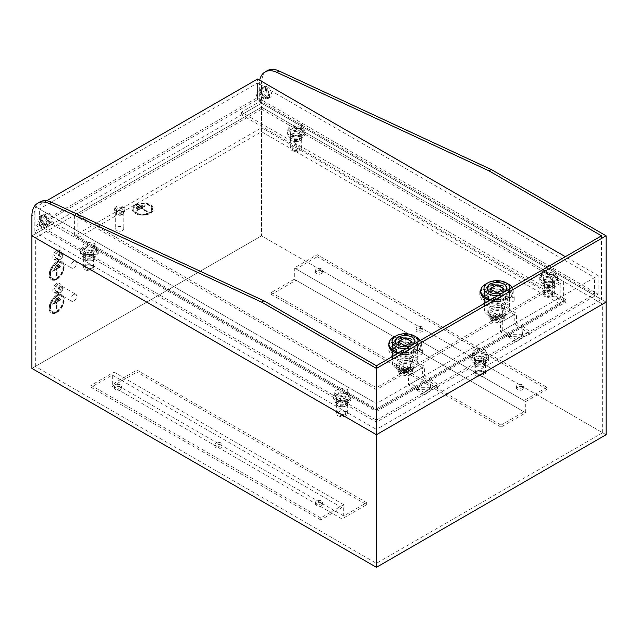 <?xml version="1.0" encoding="UTF-8"?>
<svg xmlns="http://www.w3.org/2000/svg" width="638" height="638" viewBox="0 0 638 638"><rect width="100%" height="100%" fill="white"/><g stroke="black" fill="none" stroke-linecap="round" stroke-linejoin="round"><path stroke-width="0.48" stroke-dasharray="3.19 2.39" d="M344.839 401.765A4.059 2.345 0 0 0 340.413 401.254A4.059 2.345 0 0 0 337.909 403.423A4.059 2.345 0 0 0 339.097 405.082A4.059 2.345 0 0 0 343.523 405.585A4.059 2.345 0 0 0 346.027 403.423A4.059 2.345 0 0 0 344.839 401.765M344.839 411.709A4.059 2.345 0 0 0 340.413 411.199A4.059 2.345 0 0 0 337.909 413.368A4.059 2.345 0 0 0 339.097 415.027A4.059 2.345 0 0 0 343.523 415.537A4.059 2.345 0 0 0 346.027 413.368A4.059 2.345 0 0 0 344.839 411.709M337.949 415.689A5.686 3.286 0 0 0 344.145 416.399A5.686 3.286 0 0 0 347.654 413.368A5.686 3.286 0 0 0 345.987 411.047A5.686 3.286 0 0 0 339.791 410.338A5.686 3.286 0 0 0 336.282 413.368A5.686 3.286 0 0 0 337.949 415.689M345.987 401.238A5.686 3.286 180 0 1 347.654 403.559A5.686 3.286 180 0 1 344.145 406.589A5.686 3.286 180 0 1 337.949 405.88A5.686 3.286 180 0 1 336.282 403.559A5.686 3.286 180 0 1 339.791 400.52A5.686 3.286 180 0 1 345.987 401.238A5.686 3.286 -0 0 0 347.654 398.917A5.686 3.286 -0 0 0 344.145 395.879A5.686 3.286 -0 0 0 337.949 396.597A5.686 3.286 -0 0 0 336.282 398.917A5.686 3.286 -0 0 0 339.791 401.948A5.686 3.286 -0 0 0 345.987 401.238M482.647 361.985A4.059 2.345 0 0 0 478.221 361.475A4.059 2.345 0 0 0 475.717 363.644A4.059 2.345 0 0 0 476.905 365.303A4.059 2.345 0 0 0 481.331 365.805A4.059 2.345 0 0 0 483.835 363.644A4.059 2.345 0 0 0 482.647 361.985M482.647 371.93A4.059 2.345 0 0 0 478.221 371.42A4.059 2.345 0 0 0 475.717 373.589A4.059 2.345 0 0 0 476.905 375.248A4.059 2.345 0 0 0 481.331 375.75A4.059 2.345 0 0 0 483.835 373.589A4.059 2.345 0 0 0 482.647 371.93M475.757 375.91A5.686 3.286 0 0 0 481.953 376.619A5.686 3.286 0 0 0 485.462 373.589A5.686 3.286 0 0 0 483.795 371.268A5.686 3.286 0 0 0 477.599 370.558A5.686 3.286 0 0 0 474.09 373.589A5.686 3.286 0 0 0 475.757 375.91M483.795 361.451A5.686 3.286 180 0 1 485.462 363.772A5.686 3.286 180 0 1 481.953 366.802A5.686 3.286 180 0 1 475.757 366.092A5.686 3.286 180 0 1 474.09 363.772A5.686 3.286 180 0 1 477.599 360.741A5.686 3.286 180 0 1 483.795 361.451A5.686 3.286 -0 0 0 485.462 359.13A5.686 3.286 -0 0 0 481.953 356.1A5.686 3.286 -0 0 0 475.757 356.809A5.686 3.286 -0 0 0 474.09 359.13A5.686 3.286 -0 0 0 477.599 362.169A5.686 3.286 -0 0 0 483.795 361.451M551.551 282.419A4.059 2.345 0 0 0 547.125 281.916A4.059 2.345 0 0 0 544.621 284.077A4.059 2.345 0 0 0 545.809 285.736A4.059 2.345 0 0 0 550.235 286.247A4.059 2.345 0 0 0 552.739 284.077A4.059 2.345 0 0 0 551.551 282.419M551.551 292.363A4.059 2.345 0 0 0 547.125 291.861A4.059 2.345 0 0 0 544.621 294.022A4.059 2.345 0 0 0 545.809 295.681A4.059 2.345 0 0 0 550.235 296.191A4.059 2.345 0 0 0 552.739 294.022A4.059 2.345 0 0 0 551.551 292.363M544.661 296.343A5.686 3.286 0 0 0 550.857 297.053A5.686 3.286 0 0 0 554.366 294.022A5.686 3.286 0 0 0 552.699 291.702A5.686 3.286 0 0 0 546.503 290.992A5.686 3.286 0 0 0 542.994 294.022A5.686 3.286 0 0 0 544.661 296.343M552.699 281.892A5.686 3.286 180 0 1 554.366 284.213A5.686 3.286 180 0 1 550.857 287.244A5.686 3.286 180 0 1 544.661 286.534A5.686 3.286 180 0 1 542.994 284.213A5.686 3.286 180 0 1 546.503 281.183A5.686 3.286 180 0 1 552.699 281.892A5.686 3.286 -0 0 0 554.366 279.572A5.686 3.286 -0 0 0 550.857 276.541A5.686 3.286 -0 0 0 544.661 277.251A5.686 3.286 -0 0 0 542.994 279.572A5.686 3.286 -0 0 0 546.503 282.602A5.686 3.286 -0 0 0 552.699 281.892M92.191 255.902A4.059 2.345 0 0 0 87.765 255.391A4.059 2.345 0 0 0 85.261 257.561A4.059 2.345 0 0 0 86.449 259.219A4.059 2.345 0 0 0 90.875 259.722A4.059 2.345 0 0 0 93.379 257.561A4.059 2.345 0 0 0 92.191 255.902M92.191 265.847A4.059 2.345 0 0 0 87.765 265.336A4.059 2.345 0 0 0 85.261 267.505A4.059 2.345 0 0 0 86.449 269.164A4.059 2.345 0 0 0 90.875 269.667A4.059 2.345 0 0 0 93.379 267.505A4.059 2.345 0 0 0 92.191 265.847M85.301 269.826A5.686 3.286 0 0 0 91.497 270.536A5.686 3.286 0 0 0 95.006 267.505A5.686 3.286 0 0 0 93.339 265.185A5.686 3.286 0 0 0 87.143 264.475A5.686 3.286 0 0 0 83.634 267.505A5.686 3.286 0 0 0 85.301 269.826M93.339 255.367A5.686 3.286 180 0 1 95.006 257.688A5.686 3.286 180 0 1 91.497 260.719A5.686 3.286 180 0 1 85.301 260.009A5.686 3.286 180 0 1 83.634 257.688A5.686 3.286 180 0 1 87.143 254.658A5.686 3.286 180 0 1 93.339 255.367A5.686 3.286 -0 0 0 95.006 253.047A5.686 3.286 -0 0 0 91.497 250.016A5.686 3.286 -0 0 0 85.301 250.726A5.686 3.286 -0 0 0 83.634 253.047A5.686 3.286 -0 0 0 87.143 256.077A5.686 3.286 -0 0 0 93.339 255.367M298.903 136.556A4.059 2.345 0 0 0 294.477 136.046A4.059 2.345 0 0 0 291.973 138.215A4.059 2.345 0 0 0 293.161 139.874A4.059 2.345 0 0 0 297.587 140.376A4.059 2.345 0 0 0 300.091 138.215A4.059 2.345 0 0 0 298.903 136.556M298.903 146.501A4.059 2.345 0 0 0 294.477 145.99A4.059 2.345 0 0 0 291.973 148.16A4.059 2.345 0 0 0 293.161 149.818A4.059 2.345 0 0 0 297.587 150.329A4.059 2.345 0 0 0 300.091 148.16A4.059 2.345 0 0 0 298.903 146.501M292.013 150.48A5.686 3.286 0 0 0 298.209 151.19A5.686 3.286 0 0 0 301.718 148.16A5.686 3.286 0 0 0 300.051 145.839A5.686 3.286 0 0 0 293.855 145.129A5.686 3.286 0 0 0 290.346 148.16A5.686 3.286 0 0 0 292.013 150.48M300.051 136.03A5.686 3.286 180 0 1 301.718 138.35A5.686 3.286 180 0 1 298.209 141.381A5.686 3.286 180 0 1 292.013 140.663A5.686 3.286 180 0 1 290.346 138.35A5.686 3.286 180 0 1 293.855 135.312A5.686 3.286 180 0 1 300.051 136.03A5.686 3.286 -0 0 0 301.718 133.709A5.686 3.286 -0 0 0 298.209 130.67A5.686 3.286 -0 0 0 292.013 131.388A5.686 3.286 -0 0 0 290.346 133.709A5.686 3.286 -0 0 0 293.855 136.739A5.686 3.286 -0 0 0 300.051 136.03M93.339 253.382A5.686 3.286 0 0 0 87.143 252.672A5.686 3.286 0 0 0 83.634 255.702A5.686 3.286 0 0 0 85.301 258.023A5.686 3.286 0 0 0 91.497 258.733A5.686 3.286 0 0 0 95.006 255.702A5.686 3.286 0 0 0 93.339 253.382M93.339 255.24A5.686 3.286 0 0 0 87.143 254.522A5.686 3.286 0 0 0 83.634 257.561A5.686 3.286 0 0 0 85.301 259.881A5.686 3.286 0 0 0 91.497 260.591A5.686 3.286 0 0 0 95.006 257.561A5.686 3.286 0 0 0 93.339 255.24M345.987 399.244A5.686 3.286 0 0 0 339.791 398.535A5.686 3.286 0 0 0 336.282 401.565A5.686 3.286 0 0 0 337.949 403.886A5.686 3.286 0 0 0 344.145 404.596A5.686 3.286 0 0 0 347.654 401.565A5.686 3.286 0 0 0 345.987 399.244M345.987 401.103A5.686 3.286 0 0 0 339.791 400.393A5.686 3.286 0 0 0 336.282 403.423A5.686 3.286 0 0 0 337.949 405.744A5.686 3.286 0 0 0 344.145 406.454A5.686 3.286 0 0 0 347.654 403.423A5.686 3.286 0 0 0 345.987 401.103M483.795 359.465A5.686 3.286 0 0 0 477.599 358.755A5.686 3.286 0 0 0 474.09 361.786A5.686 3.286 0 0 0 475.757 364.107A5.686 3.286 0 0 0 481.953 364.816A5.686 3.286 0 0 0 485.462 361.786A5.686 3.286 0 0 0 483.795 359.465M483.795 361.323A5.686 3.286 0 0 0 477.599 360.606A5.686 3.286 0 0 0 474.09 363.644A5.686 3.286 0 0 0 475.757 365.965A5.686 3.286 0 0 0 481.953 366.675A5.686 3.286 0 0 0 485.462 363.644A5.686 3.286 0 0 0 483.795 361.323M300.051 134.036A5.686 3.286 0 0 0 293.855 133.326A5.686 3.286 0 0 0 290.346 136.357A5.686 3.286 0 0 0 292.013 138.677A5.686 3.286 0 0 0 298.209 139.387A5.686 3.286 0 0 0 301.718 136.357A5.686 3.286 0 0 0 300.051 134.036M300.051 135.894A5.686 3.286 0 0 0 293.855 135.184A5.686 3.286 0 0 0 290.346 138.215A5.686 3.286 0 0 0 292.013 140.535A5.686 3.286 0 0 0 298.209 141.245A5.686 3.286 0 0 0 301.718 138.215A5.686 3.286 0 0 0 300.051 135.894M552.699 279.899A5.686 3.286 0 0 0 546.503 279.189A5.686 3.286 0 0 0 542.994 282.219A5.686 3.286 0 0 0 544.661 284.54A5.686 3.286 0 0 0 550.857 285.258A5.686 3.286 0 0 0 554.366 282.219A5.686 3.286 0 0 0 552.699 279.899M552.699 281.757A5.686 3.286 0 0 0 546.503 281.047A5.686 3.286 0 0 0 542.994 284.077A5.686 3.286 0 0 0 544.661 286.398A5.686 3.286 0 0 0 550.857 287.108A5.686 3.286 0 0 0 554.366 284.077A5.686 3.286 0 0 0 552.699 281.757M522.378 384.929A3.413 1.97 0 0 0 518.662 384.499A3.413 1.97 0 0 0 516.557 386.317A3.413 1.97 0 0 0 517.562 387.713A3.413 1.97 0 0 0 521.278 388.135A3.413 1.97 0 0 0 523.383 386.317A3.413 1.97 0 0 0 522.378 384.929M517.562 389.698A3.413 1.97 180 0 1 516.557 388.311A3.413 1.97 180 0 1 518.662 386.484A3.413 1.97 180 0 1 522.378 386.915A3.413 1.97 180 0 1 523.383 388.311A3.413 1.97 180 0 1 521.278 390.129A3.413 1.97 180 0 1 517.562 389.698M421.893 326.911A3.413 1.97 0 0 0 418.177 326.489A3.413 1.97 0 0 0 416.072 328.307A3.413 1.97 0 0 0 417.077 329.694A3.413 1.97 0 0 0 420.793 330.125A3.413 1.97 0 0 0 422.898 328.307A3.413 1.97 0 0 0 421.893 326.911M417.077 331.688A3.413 1.97 180 0 1 416.072 330.293A3.413 1.97 180 0 1 418.177 328.474A3.413 1.97 180 0 1 421.893 328.897A3.413 1.97 180 0 1 422.898 330.293A3.413 1.97 180 0 1 420.793 332.111A3.413 1.97 180 0 1 417.077 331.688M321.408 268.901A3.413 1.97 0 0 0 317.692 268.47A3.413 1.97 0 0 0 315.587 270.289A3.413 1.97 0 0 0 316.592 271.684A3.413 1.97 0 0 0 320.308 272.107A3.413 1.97 0 0 0 322.413 270.289A3.413 1.97 0 0 0 321.408 268.901M316.592 273.67A3.413 1.97 180 0 1 315.587 272.282A3.413 1.97 180 0 1 317.692 270.456A3.413 1.97 180 0 1 321.408 270.887A3.413 1.97 180 0 1 322.413 272.282A3.413 1.97 180 0 1 320.308 274.101A3.413 1.97 180 0 1 316.592 273.67M120.438 384.929A3.413 1.97 0 0 0 116.722 384.499A3.413 1.97 0 0 0 114.617 386.317A3.413 1.97 0 0 0 115.622 387.713A3.413 1.97 0 0 0 119.338 388.135A3.413 1.97 0 0 0 121.443 386.317A3.413 1.97 0 0 0 120.438 384.929M115.622 389.698A3.413 1.97 180 0 1 114.617 388.311A3.413 1.97 180 0 1 116.722 386.484A3.413 1.97 180 0 1 120.438 386.915A3.413 1.97 180 0 1 121.443 388.311A3.413 1.97 180 0 1 119.338 390.129A3.413 1.97 180 0 1 115.622 389.698M220.923 442.939A3.413 1.97 0 0 0 217.207 442.517A3.413 1.97 0 0 0 215.102 444.335A3.413 1.97 0 0 0 216.107 445.723A3.413 1.97 0 0 0 219.823 446.153A3.413 1.97 0 0 0 221.928 444.335A3.413 1.97 0 0 0 220.923 442.939M216.107 447.716A3.413 1.97 180 0 1 215.102 446.321A3.413 1.97 180 0 1 217.207 444.503A3.413 1.97 180 0 1 220.923 444.933A3.413 1.97 180 0 1 221.928 446.321A3.413 1.97 180 0 1 219.823 448.139A3.413 1.97 180 0 1 216.107 447.716M321.408 500.958A3.413 1.97 0 0 0 317.692 500.527A3.413 1.97 0 0 0 315.587 502.345A3.413 1.97 0 0 0 316.592 503.741A3.413 1.97 0 0 0 320.308 504.164A3.413 1.97 0 0 0 322.413 502.345A3.413 1.97 0 0 0 321.408 500.958M316.592 505.727A3.413 1.97 180 0 1 315.587 504.339A3.413 1.97 180 0 1 317.692 502.521A3.413 1.97 180 0 1 321.408 502.943A3.413 1.97 180 0 1 322.413 504.339A3.413 1.97 180 0 1 320.308 506.157A3.413 1.97 180 0 1 316.592 505.727M56.702 296.542A8.932 5.16 120 0 0 50.873 304.414A8.932 5.16 120 0 0 52.236 311.575A8.932 5.16 120 0 0 56.702 311.129A8.932 5.16 120 0 0 62.54 303.257A8.932 5.16 120 0 0 61.168 296.104A8.932 5.16 120 0 0 56.702 296.542M56.822 296.614A8.932 5.16 120 0 0 50.984 304.486A8.932 5.16 120 0 0 52.356 311.639A8.932 5.16 120 0 0 56.822 311.2A8.932 5.16 120 0 0 62.66 303.329A8.932 5.16 120 0 0 61.288 296.168A8.932 5.16 120 0 0 56.822 296.614M56.822 311.862A9.745 5.622 120 0 0 63.186 303.273A9.745 5.622 120 0 0 61.695 295.466A9.745 5.622 120 0 0 56.822 295.944A9.745 5.622 120 0 0 50.458 304.533A9.745 5.622 120 0 0 51.949 312.341A9.745 5.622 120 0 0 56.822 311.862M56.702 311.791A9.745 5.622 120 0 0 63.074 303.209A9.745 5.622 120 0 0 61.575 295.402A9.745 5.622 120 0 0 56.702 295.88A9.745 5.622 120 0 0 50.338 304.47A9.745 5.622 120 0 0 51.83 312.277A9.745 5.622 120 0 0 56.702 311.791M56.822 312.524A10.559 6.093 -60 0 1 51.542 313.043A10.559 6.093 -60 0 1 49.923 304.589A10.559 6.093 -60 0 1 56.822 295.282A10.559 6.093 -60 0 1 62.101 294.764A10.559 6.093 -60 0 1 63.72 303.217A10.559 6.093 -60 0 1 56.822 312.524M56.591 295.155A10.559 6.093 120 0 0 49.692 304.454A10.559 6.093 120 0 0 51.311 312.915A10.559 6.093 120 0 0 56.591 312.389A10.559 6.093 120 0 0 63.489 303.09A10.559 6.093 120 0 0 61.87 294.628A10.559 6.093 120 0 0 56.591 295.155M60.036 286.534A4.059 2.345 120 0 0 57.38 290.115A4.059 2.345 120 0 0 58.002 293.36A4.059 2.345 120 0 0 60.036 293.161A4.059 2.345 120 0 0 62.691 289.588A4.059 2.345 120 0 0 62.069 286.334A4.059 2.345 120 0 0 60.036 286.534M73.817 294.493A4.059 2.345 120 0 0 71.161 298.066A4.059 2.345 120 0 0 71.783 301.319A4.059 2.345 120 0 0 73.817 301.12A4.059 2.345 120 0 0 76.472 297.539A4.059 2.345 120 0 0 75.85 294.285A4.059 2.345 120 0 0 73.817 294.493M57.739 285.8A3.326 1.922 120 0 0 55.562 288.735A3.326 1.922 120 0 0 56.072 291.406A3.326 1.922 120 0 0 57.739 291.239A3.326 1.922 120 0 0 59.916 288.304A3.326 1.922 120 0 0 59.406 285.641A3.326 1.922 120 0 0 57.739 285.8M60.036 287.132A3.326 1.922 120 0 0 57.859 290.067A3.326 1.922 120 0 0 58.369 292.73A3.326 1.922 120 0 0 60.036 292.563A3.326 1.922 120 0 0 62.213 289.636A3.326 1.922 120 0 0 61.703 286.964A3.326 1.922 120 0 0 60.036 287.132M56.591 283.551A5.279 3.046 120 0 0 53.145 288.201A5.279 3.046 120 0 0 53.951 292.427A5.279 3.046 120 0 0 56.591 292.172A5.279 3.046 120 0 0 60.036 287.515A5.279 3.046 120 0 0 59.23 283.288A5.279 3.046 120 0 0 56.591 283.551M57.739 284.213A5.279 3.046 120 0 0 54.294 288.862A5.279 3.046 120 0 0 55.099 293.089A5.279 3.046 120 0 0 57.739 292.834A5.279 3.046 120 0 0 61.184 288.177A5.279 3.046 120 0 0 60.379 283.95A5.279 3.046 120 0 0 57.739 284.213M56.822 278.71A9.745 5.622 120 0 0 63.186 270.121A9.745 5.622 120 0 0 61.695 262.314A9.745 5.622 120 0 0 56.822 262.8A9.745 5.622 120 0 0 50.458 271.381A9.745 5.622 120 0 0 51.949 279.189A9.745 5.622 120 0 0 56.822 278.71M56.702 278.647A9.745 5.622 120 0 0 63.074 270.057A9.745 5.622 120 0 0 61.575 262.25A9.745 5.622 120 0 0 56.702 262.728A9.745 5.622 120 0 0 50.338 271.317A9.745 5.622 120 0 0 51.83 279.125A9.745 5.622 120 0 0 56.702 278.647M56.702 263.39A8.932 5.16 120 0 0 50.873 271.262A8.932 5.16 120 0 0 52.236 278.423A8.932 5.16 120 0 0 56.702 277.977A8.932 5.16 120 0 0 62.54 270.105A8.932 5.16 120 0 0 61.168 262.952A8.932 5.16 120 0 0 56.702 263.39M56.822 263.462A8.932 5.16 120 0 0 50.984 271.333A8.932 5.16 120 0 0 52.356 278.487A8.932 5.16 120 0 0 56.822 278.048A8.932 5.16 120 0 0 62.66 270.177A8.932 5.16 120 0 0 61.288 263.016A8.932 5.16 120 0 0 56.822 263.462M56.822 279.372A10.559 6.093 -60 0 1 51.542 279.899A10.559 6.093 -60 0 1 49.923 271.437A10.559 6.093 -60 0 1 56.822 262.13A10.559 6.093 -60 0 1 62.101 261.612A10.559 6.093 -60 0 1 63.72 270.073A10.559 6.093 -60 0 1 56.822 279.372M56.591 262.003A10.559 6.093 120 0 0 49.692 271.302A10.559 6.093 120 0 0 51.311 279.763A10.559 6.093 120 0 0 56.591 279.237A10.559 6.093 120 0 0 63.489 269.938A10.559 6.093 120 0 0 61.87 261.476A10.559 6.093 120 0 0 56.591 262.003M60.036 253.382A4.059 2.345 120 0 0 57.38 256.962A4.059 2.345 120 0 0 58.002 260.216A4.059 2.345 120 0 0 60.036 260.009A4.059 2.345 120 0 0 62.691 256.436A4.059 2.345 120 0 0 62.069 253.182A4.059 2.345 120 0 0 60.036 253.382M73.817 261.341A4.059 2.345 120 0 0 71.161 264.914A4.059 2.345 120 0 0 71.783 268.167A4.059 2.345 120 0 0 73.817 267.968A4.059 2.345 120 0 0 76.472 264.387A4.059 2.345 120 0 0 75.85 261.133A4.059 2.345 120 0 0 73.817 261.341M57.739 252.648A3.326 1.922 120 0 0 55.562 255.583A3.326 1.922 120 0 0 56.072 258.254A3.326 1.922 120 0 0 57.739 258.087A3.326 1.922 120 0 0 59.916 255.152A3.326 1.922 120 0 0 59.406 252.489A3.326 1.922 120 0 0 57.739 252.648M60.036 253.98A3.326 1.922 120 0 0 57.859 256.915A3.326 1.922 120 0 0 58.369 259.578A3.326 1.922 120 0 0 60.036 259.411A3.326 1.922 120 0 0 62.213 256.484A3.326 1.922 120 0 0 61.703 253.812A3.326 1.922 120 0 0 60.036 253.98M56.591 250.399A5.279 3.046 120 0 0 53.145 255.048A5.279 3.046 120 0 0 53.951 259.275A5.279 3.046 120 0 0 56.591 259.02A5.279 3.046 120 0 0 60.036 254.363A5.279 3.046 120 0 0 59.23 250.136A5.279 3.046 120 0 0 56.591 250.399M57.739 251.061A5.279 3.046 120 0 0 54.294 255.71A5.279 3.046 120 0 0 55.099 259.945A5.279 3.046 120 0 0 57.739 259.682A5.279 3.046 120 0 0 61.184 255.033A5.279 3.046 120 0 0 60.379 250.798A5.279 3.046 120 0 0 57.739 251.061M31.9 368.421L261.58 235.813L35.345 366.427L376.42 563.346L602.655 432.731L261.58 235.813L261.58 107.184L602.655 304.103L376.42 434.717L35.345 237.799L261.58 107.184L563.609 281.557L376.42 389.635L74.391 215.253L261.58 107.184L261.58 127.736L563.609 302.117L376.42 410.186L77.836 237.799L261.58 131.715L560.164 304.103L376.42 410.186L74.391 235.813L261.58 127.736M602.655 432.731L602.655 304.103M546.957 387.314L523.989 400.576L523.989 411.845L501.021 425.107L501.021 427.093L525.712 412.842L525.712 401.565L546.957 389.3L546.957 387.314L317.277 254.706L294.309 267.968L294.309 279.237L271.341 292.499L271.341 294.493L296.032 280.234L296.032 268.965L317.277 256.699L317.277 254.706M546.957 389.3L317.277 256.699M366.659 504.666L366.659 502.68L343.691 515.943L343.691 504.666L320.723 517.928L320.723 519.914L341.968 507.649L341.968 518.925L366.659 504.666L136.979 372.066L136.979 370.072L114.011 383.334L114.011 372.066L91.043 385.32L91.043 387.314L112.288 375.048L112.288 386.317L136.979 372.066M341.968 518.925L112.288 386.317M525.712 412.842L296.032 280.234M501.021 427.093L271.341 294.493M39.915 201.951A27.609 15.942 60 0 0 34.197 214.591L34.197 231.833L51.997 221.553L51.997 224.209L31.9 235.813L261.58 103.204L261.58 235.813L606.1 434.717M261.58 131.715L261.58 109.17L560.164 281.557L376.42 387.641L77.836 215.253L261.58 109.17M560.164 304.103L560.164 281.557M563.609 281.557L563.609 302.117M267.298 70.674A27.609 15.942 60 0 0 261.58 83.315L261.58 103.204L606.1 302.117L261.58 103.204L241.483 114.808L241.483 112.16L259.283 101.881L259.283 84.639A27.609 15.942 60 0 1 259.698 80.244M376.42 563.346L376.42 434.717M376.42 389.635L376.42 387.641M35.345 366.427L35.345 237.799M77.836 237.799L77.836 215.253M74.391 215.253L74.391 235.813M320.723 517.928L91.043 385.32M320.723 519.914L91.043 387.314M56.535 275.895L56.535 269.26L52.802 271.413L52.802 270.751L60.841 266.11L60.841 266.772L57.109 268.933L57.109 275.56L56.415 275.823L56.535 269.26M59.693 265.847L53.951 269.164L53.951 268.502L59.693 265.185L59.693 265.847L59.573 265.113L53.951 268.502M58.544 264.922L55.099 266.907L55.099 266.245L58.544 264.252L58.544 264.922L58.425 264.188L55.099 266.245M56.415 269.196L52.802 271.413M52.683 271.349L52.802 270.751M60.841 266.772L60.722 266.046L52.683 270.687M60.722 266.708L57.109 268.933M57.109 275.56L56.989 268.861M56.989 275.496L56.415 275.823M59.573 265.783L53.951 269.164M53.831 269.092L53.831 268.431M58.425 264.85L55.099 266.907M54.98 266.844L54.98 266.182M52.683 303.84L60.722 299.198L60.722 299.86L56.989 302.013L56.989 308.648L56.415 308.975L56.535 302.412L52.802 304.565L52.683 303.84L52.802 304.565M56.415 302.348L52.683 304.501M60.722 299.198L52.802 303.903M60.722 299.86L60.841 299.262M60.841 299.924L56.989 302.013M56.989 308.648L57.109 302.077M57.109 308.712L56.535 309.039L56.535 302.412M53.951 302.316L53.831 301.583L53.951 302.316L59.693 298.999L59.693 298.337L53.951 301.646M59.693 298.999L59.573 298.265L53.831 301.583M59.573 298.935L53.831 302.245M58.544 298.066L55.099 300.059L55.099 299.397L58.544 297.404L58.544 298.066L58.425 297.34L55.099 299.397M58.425 298.002L55.099 300.059M54.98 299.996L54.98 299.326M523.989 411.845L294.309 279.237M523.989 400.576L294.309 267.968M501.021 425.107L271.341 292.499M525.712 401.565L296.032 268.965M341.968 507.649L112.288 375.048M366.659 502.68L136.979 370.072M343.691 515.943L114.011 383.334M343.691 504.666L114.011 372.066M503.318 316.368A8.932 5.16 180 0 1 493.581 317.485A8.932 5.16 180 0 1 488.07 312.724A8.932 5.16 180 0 1 490.686 309.071A8.932 5.16 180 0 1 500.423 307.955A8.932 5.16 180 0 1 505.934 312.724A8.932 5.16 180 0 1 503.318 316.368M503.318 317.955A8.932 5.16 180 0 1 493.581 319.08A8.932 5.16 180 0 1 488.07 314.311A8.932 5.16 180 0 1 490.686 310.666A8.932 5.16 180 0 1 500.423 309.55A8.932 5.16 180 0 1 505.934 314.311A8.932 5.16 180 0 1 503.318 317.955M505.902 303.273A12.585 7.265 180 0 1 492.185 304.844A12.585 7.265 180 0 1 484.417 298.137A12.585 7.265 180 0 1 488.102 292.994A12.585 7.265 180 0 1 501.819 291.422A12.585 7.265 180 0 1 509.587 298.137A12.585 7.265 180 0 1 505.902 303.273M502.744 321.337L516.525 313.386L509.523 309.342A12.585 7.265 180 0 1 509.587 310.068A12.585 7.265 180 0 1 505.902 315.204A12.585 7.265 180 0 1 495.742 317.301A12.585 7.265 180 0 1 484.417 310.068A12.585 7.265 180 0 1 488.102 304.932A12.585 7.265 180 0 1 501.229 303.225A12.585 7.265 180 0 1 509.523 309.342L504.467 306.423A9.745 5.622 0 0 0 490.686 306.423A9.745 5.622 0 0 0 487.831 310.403A9.745 5.622 0 0 0 490.686 314.382L490.686 317.03L500.447 322.668L500.447 331.951L508.159 336.401L515.951 342.215L515.951 339.575L509.06 334.272L502.744 330.62L502.744 321.337L490.686 314.382M505.902 297.308A12.585 7.265 180 0 1 492.185 298.879A12.585 7.265 180 0 1 484.417 292.164A12.585 7.265 180 0 1 488.102 287.028A12.585 7.265 180 0 1 501.819 285.457A12.585 7.265 180 0 1 509.587 292.164A12.585 7.265 180 0 1 505.902 297.308M505.902 299.294A12.585 7.265 180 0 1 492.185 300.873A12.585 7.265 180 0 1 484.417 294.158A12.585 7.265 180 0 1 488.102 289.014A12.585 7.265 180 0 1 501.819 287.443A12.585 7.265 180 0 1 509.587 294.158A12.585 7.265 180 0 1 505.902 299.294M512.123 287.419A16.237 9.379 180 0 1 513.239 290.84A16.237 9.379 180 0 1 508.486 297.467A16.237 9.379 180 0 1 491.069 299.573M480.765 292.164A16.237 9.379 180 0 1 485.518 285.537A16.237 9.379 180 0 1 503.215 283.503A16.237 9.379 180 0 1 513.239 292.164A16.237 9.379 180 0 1 508.486 298.799A16.237 9.379 180 0 1 489.49 300.482M509.969 288.655A12.991 7.504 180 0 1 506.189 293.496A12.991 7.504 180 0 1 497.815 295.673M489.474 291.837A9.825 5.67 0 0 0 487.177 295.482A9.825 5.67 0 0 0 493.246 300.721A9.825 5.67 0 0 0 503.948 299.493A9.825 5.67 0 0 0 506.827 295.482A9.825 5.67 0 0 0 504.499 291.813M503.892 291.438A9.825 5.67 0 0 0 490.112 291.438M504.786 291.654A9.825 5.67 180 0 1 503.948 292.204A9.825 5.67 180 0 1 502.999 292.683M508.159 336.401L522.729 336.992L521.94 328.442L514.228 323.992L500.447 331.951M492.392 284.221L509.602 286.885L514.212 296.822L501.612 304.095L484.401 301.431L479.792 291.494L492.392 284.221L492.392 288.201L509.602 290.864L514.212 300.793L501.612 308.066L484.401 305.411L479.792 295.474L492.392 288.201M485.518 284.213A16.237 9.379 180 0 1 508.486 284.213M497.002 291.502L490.112 295.482L497.002 299.461L503.892 295.482L497.002 291.502L497.002 284.875M490.112 295.482L490.112 292.236M497.002 299.461L497.002 293.863M503.892 295.482L503.892 292.164M509.602 286.885L509.602 290.864M479.792 291.494L479.792 295.474M484.401 301.431L484.401 305.411M501.612 304.095L501.612 308.066M514.212 296.822L514.212 300.793M490.686 317.03A9.745 5.622 180 0 1 487.831 313.051A9.745 5.622 180 0 1 490.686 309.071A9.745 5.622 180 0 1 504.467 309.071L514.228 314.709L514.228 323.992M500.447 322.668L514.228 314.709M515.951 339.575L522.841 334.272L529.731 331.616L522.841 326.313L522.841 334.272L509.06 334.272M515.951 342.215L522.729 336.992M522.953 336.856L529.731 334.256L529.731 331.616M522.841 326.313L516.525 322.668L516.525 313.386M502.744 330.62L516.525 322.668M529.731 334.256L521.94 328.442M500.272 316.464L498.9 315.674L501.221 314.335L501.221 315.324L497.002 317.764L495.104 316.663L493.732 317.461L495.622 318.553L495.622 315.244L493.732 314.143L495.104 313.354L497.002 314.446L498.9 313.354L500.272 314.143L500.272 316.464L502.6 315.124L501.221 314.335M498.9 313.354L498.9 315.674M500.272 314.143L498.382 315.244L498.382 318.553L500.272 319.646L498.9 320.443L497.002 319.351L492.783 321.783L492.783 320.794L495.104 319.455L493.732 318.657L493.732 316.336L495.622 315.244M498.382 315.244L500.272 316.336L500.272 319.646M500.272 316.336L498.9 317.134L498.9 320.443M498.9 317.134L497.002 316.033L497.002 319.351M497.002 316.033L495.104 317.134L493.732 316.336M495.104 317.134L495.104 319.455M493.732 314.143L493.732 317.461M495.104 313.354L495.104 316.663M497.002 314.446L497.002 317.764M502.6 315.124L502.6 316.121L498.382 318.553M502.6 316.121L504.251 319.678L498.94 322.74L492.783 321.783M491.699 317.373L489.753 313.194L495.064 310.132L502.305 311.248L504.251 315.435L498.94 318.498L491.699 317.373L491.699 320.627L491.404 319.997L493.732 318.657M491.699 320.627L492.783 320.794M491.404 319.997L491.404 320.994L495.622 318.553M491.404 320.994L489.753 317.437L495.064 314.375L501.221 315.324M495.064 310.132L495.064 314.375M502.305 311.248L502.305 314.502M504.251 315.435L504.251 319.678M498.94 318.498L498.94 322.74M489.753 313.194L489.753 317.437M41.661 217.574A5.686 3.286 -120 0 0 44.142 223.3A5.686 3.286 -120 0 0 48.52 224.823A5.686 3.286 -120 0 0 49.7 222.215A5.686 3.286 -120 0 0 47.22 216.497A5.686 3.286 -120 0 0 42.842 214.974A5.686 3.286 -120 0 0 41.661 217.574M47.978 223.212A5.686 3.286 60 0 1 46.797 225.812A5.686 3.286 60 0 1 42.419 224.289A5.686 3.286 60 0 1 39.939 218.571A5.686 3.286 60 0 1 41.119 215.971A5.686 3.286 60 0 1 45.497 217.494A5.686 3.286 60 0 1 47.978 223.212M269.619 95.253A5.686 3.286 60 0 1 268.439 97.853A5.686 3.286 60 0 1 264.06 96.33A5.686 3.286 60 0 1 261.58 90.612A5.686 3.286 60 0 1 262.76 88.004A5.686 3.286 60 0 1 267.139 89.527A5.686 3.286 60 0 1 269.619 95.253M267.896 96.242A5.686 3.286 60 0 1 266.716 98.85A5.686 3.286 60 0 1 262.338 97.327A5.686 3.286 60 0 1 259.857 91.601A5.686 3.286 60 0 1 261.038 89.001A5.686 3.286 60 0 1 265.416 90.524A5.686 3.286 60 0 1 267.896 96.242M135.83 205.109A9.745 5.622 180 0 1 146.453 203.889A9.745 5.622 180 0 1 152.466 209.089A9.745 5.622 180 0 1 149.611 213.068A9.745 5.622 180 0 1 138.988 214.288A9.745 5.622 180 0 1 132.975 209.089A9.745 5.622 180 0 1 135.83 205.109M135.83 204.981A9.745 5.622 180 0 1 146.453 203.761A9.745 5.622 180 0 1 152.466 208.961A9.745 5.622 180 0 1 149.611 212.933A9.745 5.622 180 0 1 138.988 214.153A9.745 5.622 180 0 1 132.975 208.961A9.745 5.622 180 0 1 135.83 204.981M149.037 212.606A8.932 5.16 180 0 1 139.299 213.722A8.932 5.16 180 0 1 133.789 208.961A8.932 5.16 180 0 1 136.404 205.308A8.932 5.16 180 0 1 146.142 204.192A8.932 5.16 180 0 1 151.653 208.961A8.932 5.16 180 0 1 149.037 212.606M149.037 212.741A8.932 5.16 180 0 1 139.299 213.858A8.932 5.16 180 0 1 133.789 209.089A8.932 5.16 180 0 1 136.404 205.444A8.932 5.16 180 0 1 146.142 204.327A8.932 5.16 180 0 1 151.653 209.089A8.932 5.16 180 0 1 149.037 212.741M135.256 204.782A10.559 6.093 0 0 0 132.162 209.089A10.559 6.093 0 0 0 138.677 214.719A10.559 6.093 0 0 0 150.185 213.403A10.559 6.093 0 0 0 153.279 209.089A10.559 6.093 0 0 0 146.764 203.458A10.559 6.093 0 0 0 135.256 204.782M135.256 204.646A10.559 6.093 0 0 0 132.162 208.961A10.559 6.093 0 0 0 138.677 214.591A10.559 6.093 0 0 0 150.185 213.267A10.559 6.093 0 0 0 153.279 208.961A10.559 6.093 0 0 0 146.764 203.331A10.559 6.093 0 0 0 135.256 204.646M122.624 214.591A4.059 2.345 180 0 1 118.197 215.102A4.059 2.345 180 0 1 115.693 212.933A4.059 2.345 180 0 1 116.882 211.282A4.059 2.345 180 0 1 121.308 210.771A4.059 2.345 180 0 1 123.812 212.933A4.059 2.345 180 0 1 122.624 214.591M122.624 230.509A4.059 2.345 180 0 1 118.197 231.012A4.059 2.345 180 0 1 115.693 228.851A4.059 2.345 180 0 1 116.882 227.192A4.059 2.345 180 0 1 121.308 226.681A4.059 2.345 180 0 1 123.812 228.851A4.059 2.345 180 0 1 122.624 230.509M122.105 211.641A3.326 1.922 180 0 1 118.477 212.063A3.326 1.922 180 0 1 116.427 210.285A3.326 1.922 180 0 1 117.4 208.921A3.326 1.922 180 0 1 121.029 208.506A3.326 1.922 180 0 1 123.078 210.285A3.326 1.922 180 0 1 122.105 211.641M122.105 214.296A3.326 1.922 180 0 1 118.477 214.711A3.326 1.922 180 0 1 116.427 212.933A3.326 1.922 180 0 1 117.4 211.577A3.326 1.922 180 0 1 121.029 211.162A3.326 1.922 180 0 1 123.078 212.933A3.326 1.922 180 0 1 122.105 214.296M123.485 211.114A5.279 3.046 180 0 1 117.735 211.776A5.279 3.046 180 0 1 114.473 208.961A5.279 3.046 180 0 1 116.02 206.8A5.279 3.046 180 0 1 121.77 206.146A5.279 3.046 180 0 1 125.032 208.961A5.279 3.046 180 0 1 123.485 211.114M123.485 212.438A5.279 3.046 180 0 1 117.735 213.1A5.279 3.046 180 0 1 114.473 210.285A5.279 3.046 180 0 1 116.02 208.132A5.279 3.046 180 0 1 121.77 207.47A5.279 3.046 180 0 1 125.032 210.285A5.279 3.046 180 0 1 123.485 212.438M35.919 225.533L376.42 422.117L598.061 294.158L257.561 97.574L35.919 225.533L35.919 206.967L376.42 403.559L598.061 275.592L565.332 256.691M376.42 422.117L376.42 403.559L594.616 277.578L257.561 82.98L39.365 208.961L376.42 403.559L376.42 420.131L594.616 294.158L257.561 99.56L39.365 225.533L376.42 420.131M46.654 200.771L35.919 206.967M257.561 97.574L257.561 79.008M598.061 294.158L598.061 275.592M401.541 352.415A12.991 7.504 0 0 0 408.719 352.415L417.619 347.279A12.991 7.504 0 0 0 418.121 345.206A12.991 7.504 0 0 0 417.619 343.132L408.719 337.996A12.991 7.504 0 0 0 401.541 337.996L392.641 343.132A12.991 7.504 0 0 0 392.139 345.206A12.991 7.504 0 0 0 392.641 347.279L401.541 352.415L401.541 354.409L392.641 349.273A12.991 7.504 180 0 1 392.139 347.2A12.991 7.504 180 0 1 392.641 345.126L401.541 339.99A12.991 7.504 180 0 1 408.719 339.99L417.619 345.126A12.991 7.504 180 0 1 418.121 347.2A12.991 7.504 180 0 1 417.619 349.273L408.719 354.409A12.991 7.504 180 0 1 401.541 354.409M493.413 299.374A12.991 7.504 0 0 0 500.591 299.374L509.491 294.238A12.991 7.504 0 0 0 509.993 292.164A12.991 7.504 0 0 0 509.491 290.091L500.591 284.955A12.991 7.504 0 0 0 493.413 284.955L484.513 290.091A12.991 7.504 0 0 0 484.011 292.164A12.991 7.504 0 0 0 484.513 294.238L493.413 299.374L493.413 301.367L484.513 296.231A12.991 7.504 180 0 1 484.011 294.158A12.991 7.504 180 0 1 484.513 292.084L493.413 286.948A12.991 7.504 180 0 1 500.591 286.948L509.491 292.084A12.991 7.504 180 0 1 509.993 294.158A12.991 7.504 180 0 1 509.491 296.231L500.591 301.367A12.991 7.504 180 0 1 493.413 301.367M39.365 225.533L39.365 208.961M257.561 99.56L257.561 82.98M594.616 294.158L594.616 277.578M142.776 205.811L142.202 205.476L136.46 208.793L137.034 209.12L142.776 205.811L142.202 205.476M141.572 208.1L145.304 205.938L144.73 205.611L136.691 210.253L137.266 210.58L140.998 208.427L146.74 211.744L147.314 211.409L141.572 208.1L145.304 205.938M140.248 205.675L139.674 205.348L136.229 207.334L136.803 207.669L140.248 205.675L139.674 205.348M145.304 205.811L144.73 205.611M137.266 210.58L136.691 210.117L144.73 205.476M137.266 210.452L140.998 208.427M146.74 211.744L140.998 208.291M146.74 211.609L147.314 211.409M147.314 211.282L141.572 207.964M137.034 209.12L136.46 208.658L142.202 205.348M137.034 208.993L142.776 205.675M136.803 207.669L136.229 207.198L139.674 205.213M136.803 207.533L140.248 205.54M500.591 301.367L500.591 299.374M484.513 296.231L484.513 294.238M484.513 292.084L484.513 290.091M493.413 286.948L493.413 284.955M500.591 286.948L500.591 284.955M509.491 292.084L509.491 290.091M509.491 296.231L509.491 294.238M408.719 354.409L408.719 352.415M392.641 349.273L392.641 347.279M392.641 345.126L392.641 343.132M401.541 339.99L401.541 337.996M408.719 339.99L408.719 337.996M417.619 345.126L417.619 343.132M417.619 349.273L417.619 347.279M411.446 369.41A8.932 5.16 180 0 1 401.709 370.526A8.932 5.16 180 0 1 396.198 365.765A8.932 5.16 180 0 1 398.814 362.113A8.932 5.16 180 0 1 408.551 360.996A8.932 5.16 180 0 1 414.062 365.765A8.932 5.16 180 0 1 411.446 369.41M411.446 370.997A8.932 5.16 180 0 1 401.709 372.121A8.932 5.16 180 0 1 396.198 367.352A8.932 5.16 180 0 1 398.814 363.708A8.932 5.16 180 0 1 408.551 362.591A8.932 5.16 180 0 1 414.062 367.352A8.932 5.16 180 0 1 411.446 370.997M414.03 356.315A12.585 7.265 180 0 1 400.313 357.886A12.585 7.265 180 0 1 392.545 351.179A12.585 7.265 180 0 1 396.23 346.035A12.585 7.265 180 0 1 409.947 344.464A12.585 7.265 180 0 1 417.715 351.179A12.585 7.265 180 0 1 414.03 356.315M410.872 374.378L424.653 366.427L417.651 362.384A12.585 7.265 180 0 1 417.715 363.11A12.585 7.265 180 0 1 414.03 368.246A12.585 7.265 180 0 1 403.87 370.343A12.585 7.265 180 0 1 392.545 363.11A12.585 7.265 180 0 1 396.23 357.974A12.585 7.265 180 0 1 409.357 356.267A12.585 7.265 180 0 1 417.651 362.384L412.595 359.465A9.745 5.622 0 0 0 398.814 359.465A9.745 5.622 0 0 0 395.959 363.445A9.745 5.622 0 0 0 398.814 367.424L398.814 370.072L408.575 375.71L408.575 384.993L416.287 389.443L424.079 395.257L424.079 392.617L417.188 387.314L410.872 383.661L410.872 374.378L398.814 367.424M414.03 350.35A12.585 7.265 180 0 1 400.313 351.921A12.585 7.265 180 0 1 392.545 345.206A12.585 7.265 180 0 1 396.23 340.07A12.585 7.265 180 0 1 409.947 338.499A12.585 7.265 180 0 1 417.715 345.206A12.585 7.265 180 0 1 414.03 350.35M414.03 352.336A12.585 7.265 180 0 1 400.313 353.915A12.585 7.265 180 0 1 392.545 347.2A12.585 7.265 180 0 1 396.23 342.064A12.585 7.265 180 0 1 409.947 340.485A12.585 7.265 180 0 1 417.715 347.2A12.585 7.265 180 0 1 414.03 352.336M420.251 340.461A16.237 9.379 180 0 1 421.367 343.882A16.237 9.379 180 0 1 416.614 350.509A16.237 9.379 180 0 1 399.197 352.615M388.893 345.206A16.237 9.379 180 0 1 393.646 338.579A16.237 9.379 180 0 1 411.343 336.545A16.237 9.379 180 0 1 421.367 345.206A16.237 9.379 180 0 1 416.614 351.841A16.237 9.379 180 0 1 397.618 353.524M418.097 341.697A12.991 7.504 180 0 1 414.317 346.538A12.991 7.504 180 0 1 405.943 348.715M397.602 344.879A9.825 5.67 0 0 0 395.305 348.523A9.825 5.67 0 0 0 401.374 353.763A9.825 5.67 0 0 0 412.076 352.535A9.825 5.67 0 0 0 414.955 348.523A9.825 5.67 0 0 0 412.626 344.855M412.02 344.48A9.825 5.67 0 0 0 398.24 344.48M412.914 344.695A9.825 5.67 180 0 1 412.076 345.246A9.825 5.67 180 0 1 411.127 345.724M416.287 389.443L431.081 389.898L430.068 381.484L422.356 377.034L408.575 384.993M400.52 337.263L417.73 339.926L422.34 349.863L409.74 357.136L392.529 354.473L387.92 344.536L400.52 337.263L400.52 341.242L417.73 343.906L422.34 353.835L409.74 361.108L392.529 358.452L387.92 348.515L400.52 341.242M393.646 337.255A16.237 9.379 180 0 1 416.614 337.255M405.13 344.544L398.24 348.523L405.13 352.503L412.02 348.523L405.13 344.544L405.13 337.917M398.24 348.523L398.24 345.278M405.13 352.503L405.13 346.905M412.02 348.523L412.02 345.206M417.73 339.926L417.73 343.906M387.92 344.536L387.92 348.515M392.529 354.473L392.529 358.452M409.74 357.136L409.74 361.108M422.34 349.863L422.34 353.835M398.814 370.072A9.745 5.622 180 0 1 395.959 366.092A9.745 5.622 180 0 1 398.814 362.113A9.745 5.622 180 0 1 412.595 362.113L422.356 367.751L422.356 377.034M408.575 375.71L422.356 367.751M424.079 392.617L430.969 387.314L437.859 384.658L430.969 379.355L430.969 387.314L417.188 387.314M424.079 395.257L430.857 390.033M431.081 389.898L437.859 387.298L437.859 384.658M430.969 379.355L424.653 375.71L424.653 366.427M410.872 383.661L424.653 375.71M437.859 387.298L430.068 381.484M408.4 369.506L407.028 368.716L409.349 367.376L409.349 368.365L405.13 370.806L403.232 369.705L401.86 370.503L403.75 371.595L403.75 368.286L401.86 367.185L403.232 366.395L405.13 367.488L407.028 366.395L408.4 367.185L408.4 369.506L410.728 368.166L409.349 367.376M407.028 366.395L407.028 368.716M408.4 367.185L406.51 368.286L406.51 371.595L408.4 372.696L407.028 373.485L405.13 372.393L400.911 374.825L400.911 373.836L403.232 372.496L401.86 371.699L401.86 369.378L403.75 368.286M406.51 368.286L408.4 369.378L408.4 372.696M408.4 369.378L407.028 370.176L407.028 373.485M407.028 370.176L405.13 369.075L405.13 372.393M405.13 369.075L403.232 370.176L401.86 369.378M403.232 370.176L403.232 372.496M401.86 367.185L401.86 370.503M403.232 366.395L403.232 369.705M405.13 367.488L405.13 370.806M410.728 368.166L410.728 369.163L406.51 371.595M410.728 369.163L412.379 372.72L407.068 375.782L400.911 374.825M399.827 370.415L397.881 366.236L403.192 363.174L410.433 364.29L412.379 368.477L407.068 371.539L399.827 370.415L399.827 373.669L399.532 373.039L401.86 371.699M399.827 373.669L400.911 373.836M399.532 373.039L399.532 374.035L403.75 371.595M399.532 374.035L397.881 370.479L403.192 367.416L409.349 368.365M403.192 363.174L403.192 367.416M410.433 364.29L410.433 367.544M412.379 368.477L412.379 372.72M407.068 371.539L407.068 375.782M397.881 366.236L397.881 370.479M482.647 360.789A4.059 2.345 180 0 1 478.221 361.299A4.059 2.345 180 0 1 475.717 359.13A4.059 2.345 180 0 1 476.905 357.471A4.059 2.345 180 0 1 481.331 356.969A4.059 2.345 180 0 1 483.835 359.13A4.059 2.345 180 0 1 482.647 360.789M482.647 374.051A4.059 2.345 180 0 1 478.221 374.562A4.059 2.345 180 0 1 475.717 372.393A4.059 2.345 180 0 1 476.905 370.734A4.059 2.345 180 0 1 481.331 370.231A4.059 2.345 180 0 1 483.835 372.393A4.059 2.345 180 0 1 482.647 374.051M473.46 353.5A8.932 5.16 -0 0 0 470.844 357.144A8.932 5.16 -0 0 0 476.355 361.906A8.932 5.16 -0 0 0 486.092 360.789A8.932 5.16 -0 0 0 488.708 357.144A8.932 5.16 -0 0 0 483.197 352.375A8.932 5.16 -0 0 0 473.46 353.5M486.092 362.783A8.932 5.16 180 0 1 476.355 363.899A8.932 5.16 180 0 1 470.844 359.13A8.932 5.16 180 0 1 473.46 355.486A8.932 5.16 180 0 1 483.197 354.369A8.932 5.16 180 0 1 488.708 359.13A8.932 5.16 180 0 1 486.092 362.783M481.714 361.323L487.025 358.261L485.079 354.082L477.838 352.958L472.527 356.02L474.473 360.207L481.714 361.323L481.714 356.682L487.025 353.619L485.079 349.441L477.838 348.316L472.527 351.379L474.473 355.565L481.714 356.682M487.025 358.261L487.025 353.619M485.079 354.082L485.079 349.441M474.473 360.207L474.473 355.565M472.527 356.02L472.527 351.379M477.838 352.958L477.838 348.316M49.7 213.602A4.873 2.815 -120 0 0 47.268 213.355A4.873 2.815 -120 0 0 46.518 217.263A4.873 2.815 -120 0 0 49.7 221.553A4.873 2.815 -120 0 0 52.133 221.801A4.873 2.815 -120 0 0 52.882 217.893A4.873 2.815 -120 0 0 49.7 213.602M44.532 216.585A4.873 2.815 -120 0 0 42.1 216.338A4.873 2.815 -120 0 0 41.35 220.246A4.873 2.815 -120 0 0 44.532 224.536A4.873 2.815 -120 0 0 46.965 224.783A4.873 2.815 -120 0 0 47.714 220.876A4.873 2.815 -120 0 0 44.532 216.585M44.532 215.588A6.093 3.517 -120 0 0 41.486 215.285A6.093 3.517 -120 0 0 40.553 220.166A6.093 3.517 -120 0 0 44.532 225.533A6.093 3.517 -120 0 0 47.579 225.836A6.093 3.517 -120 0 0 48.512 220.955A6.093 3.517 -120 0 0 44.532 215.588M42.236 216.912A6.093 3.517 -120 0 0 39.189 216.609A6.093 3.517 -120 0 0 38.256 221.49A6.093 3.517 -120 0 0 42.236 226.857A6.093 3.517 -120 0 0 45.282 227.16A6.093 3.517 -120 0 0 46.215 222.279A6.093 3.517 -120 0 0 42.236 216.912M265.025 89.28A4.873 2.815 -120 0 0 262.593 89.041A4.873 2.815 -120 0 0 261.843 92.949A4.873 2.815 -120 0 0 265.025 97.239A4.873 2.815 -120 0 0 267.458 97.478A4.873 2.815 -120 0 0 268.207 93.579A4.873 2.815 -120 0 0 265.025 89.28M259.857 92.263A4.873 2.815 -120 0 0 257.425 92.024A4.873 2.815 -120 0 0 256.675 95.931A4.873 2.815 -120 0 0 259.857 100.222A4.873 2.815 -120 0 0 262.29 100.461A4.873 2.815 -120 0 0 263.039 96.561A4.873 2.815 -120 0 0 259.857 92.263M267.322 86.959A6.093 3.517 -120 0 0 264.276 86.656A6.093 3.517 -120 0 0 263.342 91.537A6.093 3.517 -120 0 0 267.322 96.904A6.093 3.517 -120 0 0 270.368 97.207A6.093 3.517 -120 0 0 271.302 92.327A6.093 3.517 -120 0 0 267.322 86.959M265.025 88.291A6.093 3.517 -120 0 0 261.979 87.988A6.093 3.517 -120 0 0 261.046 92.869A6.093 3.517 -120 0 0 265.025 98.236A6.093 3.517 -120 0 0 268.072 98.531A6.093 3.517 -120 0 0 269.005 93.658A6.093 3.517 -120 0 0 265.025 88.291M544.661 279.899A5.686 3.286 180 0 1 550.857 279.189A5.686 3.286 180 0 1 554.366 282.219A5.686 3.286 180 0 1 552.699 284.54A5.686 3.286 180 0 1 546.503 285.258A5.686 3.286 180 0 1 542.994 282.219A5.686 3.286 180 0 1 544.661 279.899M85.301 253.382A5.686 3.286 180 0 1 91.497 252.672A5.686 3.286 180 0 1 95.006 255.702A5.686 3.286 180 0 1 93.339 258.023A5.686 3.286 180 0 1 87.143 258.733A5.686 3.286 180 0 1 83.634 255.702A5.686 3.286 180 0 1 85.301 253.382M475.757 359.465A5.686 3.286 180 0 1 481.953 358.755A5.686 3.286 180 0 1 485.462 361.786A5.686 3.286 180 0 1 483.795 364.107A5.686 3.286 180 0 1 477.599 364.816A5.686 3.286 180 0 1 474.09 361.786A5.686 3.286 180 0 1 475.757 359.465M337.949 399.244A5.686 3.286 180 0 1 344.145 398.535A5.686 3.286 180 0 1 347.654 401.565A5.686 3.286 180 0 1 345.987 403.886A5.686 3.286 180 0 1 339.791 404.596A5.686 3.286 180 0 1 336.282 401.565A5.686 3.286 180 0 1 337.949 399.244M292.013 134.036A5.686 3.286 180 0 1 298.209 133.326A5.686 3.286 180 0 1 301.718 136.357A5.686 3.286 180 0 1 300.051 138.677A5.686 3.286 180 0 1 293.855 139.387A5.686 3.286 180 0 1 290.346 136.357A5.686 3.286 180 0 1 292.013 134.036M51.997 224.209L376.42 411.51L565.906 302.117L241.483 114.808M376.42 365.765L376.42 429.414L601.506 299.461L259.283 101.881M34.197 231.833L376.42 429.414M601.506 235.813L601.506 299.461M51.997 221.553L376.42 408.862L565.906 299.461L241.483 112.16M565.906 302.117L565.906 299.461M376.42 411.51L376.42 408.862M92.191 254.706A4.059 2.345 180 0 1 87.765 255.216A4.059 2.345 180 0 1 85.261 253.047A4.059 2.345 180 0 1 86.449 251.388A4.059 2.345 180 0 1 90.875 250.886A4.059 2.345 180 0 1 93.379 253.047A4.059 2.345 180 0 1 92.191 254.706M92.191 267.968A4.059 2.345 180 0 1 87.765 268.478A4.059 2.345 180 0 1 85.261 266.309A4.059 2.345 180 0 1 86.449 264.65A4.059 2.345 180 0 1 90.875 264.148A4.059 2.345 180 0 1 93.379 266.309A4.059 2.345 180 0 1 92.191 267.968M83.004 247.416A8.932 5.16 -0 0 0 80.388 251.061A8.932 5.16 -0 0 0 85.899 255.822A8.932 5.16 -0 0 0 95.636 254.706A8.932 5.16 -0 0 0 98.252 251.061A8.932 5.16 -0 0 0 92.741 246.292A8.932 5.16 -0 0 0 83.004 247.416M95.636 256.699A8.932 5.16 180 0 1 85.899 257.816A8.932 5.16 180 0 1 80.388 253.047A8.932 5.16 180 0 1 83.004 249.402A8.932 5.16 180 0 1 92.741 248.286A8.932 5.16 180 0 1 98.252 253.047A8.932 5.16 180 0 1 95.636 256.699M91.258 255.24L96.569 252.177L94.623 247.999L87.382 246.874L82.071 249.936L84.017 254.123L91.258 255.24L91.258 250.598L96.569 247.536L94.623 243.357L87.382 242.233L82.071 245.295L84.017 249.482L91.258 250.598M96.569 252.177L96.569 247.536M94.623 247.999L94.623 243.357M84.017 254.123L84.017 249.482M82.071 249.936L82.071 245.295M87.382 246.874L87.382 242.233M344.839 400.568A4.059 2.345 180 0 1 340.413 401.079A4.059 2.345 180 0 1 337.909 398.917A4.059 2.345 180 0 1 339.097 397.259A4.059 2.345 180 0 1 343.523 396.748A4.059 2.345 180 0 1 346.027 398.917A4.059 2.345 180 0 1 344.839 400.568M344.839 413.831A4.059 2.345 180 0 1 340.413 414.341A4.059 2.345 180 0 1 337.909 412.172A4.059 2.345 180 0 1 339.097 410.521A4.059 2.345 180 0 1 343.523 410.011A4.059 2.345 180 0 1 346.027 412.172A4.059 2.345 180 0 1 344.839 413.831M335.652 393.279A8.932 5.16 -0 0 0 333.036 396.924A8.932 5.16 -0 0 0 338.547 401.693A8.932 5.16 -0 0 0 348.284 400.568A8.932 5.16 -0 0 0 350.9 396.924A8.932 5.16 -0 0 0 345.389 392.163A8.932 5.16 -0 0 0 335.652 393.279M348.284 402.562A8.932 5.16 180 0 1 338.547 403.679A8.932 5.16 180 0 1 333.036 398.917A8.932 5.16 180 0 1 335.652 395.265A8.932 5.16 180 0 1 345.389 394.148A8.932 5.16 180 0 1 350.9 398.917A8.932 5.16 180 0 1 348.284 402.562M343.906 401.111L349.217 398.048L347.271 393.861L340.03 392.745L334.719 395.807L336.665 399.986L343.906 401.111L343.906 396.469L349.217 393.407L347.271 389.22L340.03 388.103L334.719 391.166L336.665 395.345L343.906 396.469M349.217 398.048L349.217 393.407M347.271 393.861L347.271 389.22M336.665 399.986L336.665 395.345M334.719 395.807L334.719 391.166M340.03 392.745L340.03 388.103M551.551 281.23A4.059 2.345 180 0 1 547.125 281.733A4.059 2.345 180 0 1 544.621 279.572A4.059 2.345 180 0 1 545.809 277.913A4.059 2.345 180 0 1 550.235 277.402A4.059 2.345 180 0 1 552.739 279.572A4.059 2.345 180 0 1 551.551 281.23M551.551 294.485A4.059 2.345 180 0 1 547.125 294.995A4.059 2.345 180 0 1 544.621 292.834A4.059 2.345 180 0 1 545.809 291.175A4.059 2.345 180 0 1 550.235 290.665A4.059 2.345 180 0 1 552.739 292.834A4.059 2.345 180 0 1 551.551 294.485M542.364 273.933A8.932 5.16 -0 0 0 539.748 277.578A8.932 5.16 -0 0 0 545.259 282.347A8.932 5.16 -0 0 0 554.996 281.23A8.932 5.16 -0 0 0 557.612 277.578A8.932 5.16 -0 0 0 552.101 272.817A8.932 5.16 -0 0 0 542.364 273.933M554.996 283.216A8.932 5.16 180 0 1 545.259 284.333A8.932 5.16 180 0 1 539.748 279.572A8.932 5.16 180 0 1 542.364 275.927A8.932 5.16 180 0 1 552.101 274.803A8.932 5.16 180 0 1 557.612 279.572A8.932 5.16 180 0 1 554.996 283.216M550.618 281.765L555.929 278.702L553.983 274.515L546.742 273.399L541.431 276.461L543.377 280.64L550.618 281.765L550.618 277.123L555.929 274.061L553.983 269.874L546.742 268.757L541.431 271.82L543.377 275.999L550.618 277.123M555.929 278.702L555.929 274.061M553.983 274.515L553.983 269.874M543.377 280.64L543.377 275.999M541.431 276.461L541.431 271.82M546.742 273.399L546.742 268.757M298.903 135.36A4.059 2.345 180 0 1 294.477 135.87A4.059 2.345 180 0 1 291.973 133.709A4.059 2.345 180 0 1 293.161 132.05A4.059 2.345 180 0 1 297.587 131.54A4.059 2.345 180 0 1 300.091 133.709A4.059 2.345 180 0 1 298.903 135.36M298.903 148.622A4.059 2.345 180 0 1 294.477 149.132A4.059 2.345 180 0 1 291.973 146.963A4.059 2.345 180 0 1 293.161 145.304A4.059 2.345 180 0 1 297.587 144.802A4.059 2.345 180 0 1 300.091 146.963A4.059 2.345 180 0 1 298.903 148.622M289.716 128.071A8.932 5.16 -0 0 0 287.1 131.715A8.932 5.16 -0 0 0 292.611 136.484A8.932 5.16 -0 0 0 302.348 135.36A8.932 5.16 -0 0 0 304.964 131.715A8.932 5.16 -0 0 0 299.453 126.954A8.932 5.16 -0 0 0 289.716 128.071M302.348 137.353A8.932 5.16 180 0 1 292.611 138.47A8.932 5.16 180 0 1 287.1 133.709A8.932 5.16 180 0 1 289.716 130.056A8.932 5.16 180 0 1 299.453 128.94A8.932 5.16 180 0 1 304.964 133.709A8.932 5.16 180 0 1 302.348 137.353M297.97 135.902L303.281 132.84L301.335 128.653L294.094 127.536L288.783 130.599L290.729 134.778L297.97 135.902L297.97 131.261L303.281 128.198L301.335 124.011L294.094 122.895L288.783 125.957L290.729 130.136L297.97 131.261M303.281 132.84L303.281 128.198M301.335 128.653L301.335 124.011M290.729 134.778L290.729 130.136M288.783 130.599L288.783 125.957M294.094 127.536L294.094 122.895M504.467 309.071L504.467 306.423M412.595 362.113L412.595 359.465M261.58 83.315L259.283 84.639M34.197 214.591L31.9 215.923M337.909 413.368L337.909 403.423M347.654 413.368L347.654 403.559M475.717 373.589L475.717 363.644M485.462 373.589L485.462 363.772M544.621 294.022L544.621 284.077M554.366 294.022L554.366 284.213M85.261 267.505L85.261 257.561M95.006 267.505L95.006 257.688M291.973 148.16L291.973 138.215M301.718 148.16L301.718 138.35M83.634 257.561L83.634 253.047M336.282 403.423L336.282 398.917M474.09 363.644L474.09 359.13M290.346 138.215L290.346 133.709M542.994 284.077L542.994 279.572M516.557 388.311L516.557 386.317M416.072 330.293L416.072 328.307M315.587 272.282L315.587 270.289M114.617 388.311L114.617 386.317M215.102 446.321L215.102 444.335M315.587 504.339L315.587 502.345M58.002 293.36L71.783 301.319M56.072 291.406L58.369 292.73M53.951 292.427L55.099 293.089M58.002 260.216L71.783 268.167M56.072 258.254L58.369 259.578M53.951 259.275L55.099 259.945M59.23 250.136L60.379 250.798M59.406 252.489L61.703 253.812M62.069 253.182L75.85 261.133M59.23 283.288L60.379 283.95M59.406 285.641L61.703 286.964M62.069 286.334L75.85 294.285M322.413 504.339L322.413 502.345M221.928 446.321L221.928 444.335M121.443 388.311L121.443 386.317M322.413 272.282L322.413 270.289M422.898 330.293L422.898 328.307M523.383 388.311L523.383 386.317M554.366 284.077L554.366 279.572M301.718 138.215L301.718 133.709M485.462 363.644L485.462 359.13M347.654 403.423L347.654 398.917M95.006 257.561L95.006 253.047M290.346 148.16L290.346 138.35M300.091 148.16L300.091 138.215M83.634 267.505L83.634 257.688M93.379 267.505L93.379 257.561M542.994 294.022L542.994 284.213M552.739 294.022L552.739 284.077M474.09 373.589L474.09 363.772M483.835 373.589L483.835 363.644M336.282 413.368L336.282 403.559M346.027 413.368L346.027 403.423M488.07 312.724L488.07 314.311M484.417 298.137L484.417 310.068M484.417 292.164L484.417 294.158M506.827 288.193L506.827 295.482M487.177 288.193L487.177 295.482M513.239 290.84L513.239 292.164M509.587 292.164L509.587 294.158M509.587 298.137L509.587 310.068M505.934 312.724L505.934 314.311M487.831 313.051L487.831 310.403M46.797 225.812L48.52 224.823M266.716 98.85L268.439 97.853M115.693 212.933L115.693 228.851M116.427 210.285L116.427 212.933M114.473 208.961L114.473 210.285M125.032 208.961L125.032 210.285M123.078 210.285L123.078 212.933M123.812 212.933L123.812 228.851M484.011 294.158L484.011 292.164M509.993 294.158L509.993 292.164M392.139 347.2L392.139 345.206M418.121 347.2L418.121 345.206M261.038 89.001L262.76 88.004M41.119 215.971L42.842 214.974M396.198 365.765L396.198 367.352M392.545 351.179L392.545 363.11M392.545 345.206L392.545 347.2M414.955 341.234L414.955 348.523M395.305 341.234L395.305 348.523M421.367 343.882L421.367 345.206M417.715 345.206L417.715 347.2M417.715 351.179L417.715 363.11M414.062 365.765L414.062 367.352M395.959 366.092L395.959 363.445M475.717 359.13L475.717 372.393M470.844 357.144L470.844 359.13M488.708 357.144L488.708 359.13M483.835 359.13L483.835 372.393M47.268 213.355L42.1 216.338M41.486 215.285L39.189 216.609M262.593 89.041L257.425 92.024M264.276 86.656L261.979 87.988M270.368 97.207L268.072 98.531M267.458 97.478L262.29 100.461M47.579 225.836L45.282 227.16M52.133 221.801L46.965 224.783M85.261 253.047L85.261 266.309M80.388 251.061L80.388 253.047M98.252 251.061L98.252 253.047M93.379 253.047L93.379 266.309M337.909 398.917L337.909 412.172M333.036 396.924L333.036 398.917M350.9 396.924L350.9 398.917M346.027 398.917L346.027 412.172M544.621 279.572L544.621 292.834M539.748 277.578L539.748 279.572M557.612 277.578L557.612 279.572M552.739 279.572L552.739 292.834M291.973 133.709L291.973 146.963M287.1 131.715L287.1 133.709M304.964 131.715L304.964 133.709M300.091 133.709L300.091 146.963"/><path stroke-width="0.96" d="M376.42 567.326L31.9 368.421L31.9 235.813L376.42 434.717L31.9 235.813L31.9 215.923A27.609 15.942 60 0 1 37.618 203.283A27.609 15.942 60 0 1 49.517 203.658L261.58 302.109L376.42 368.413L376.42 434.717L606.1 302.117L376.42 434.717L376.42 567.326L606.1 434.717L606.1 235.813L491.26 169.509L488.963 170.832L601.506 235.813L376.42 365.765L263.877 300.785L261.58 302.109M491.069 299.573A16.237 9.379 180 0 1 480.765 290.84A16.237 9.379 180 0 1 485.518 284.213L487.815 282.881A12.991 7.504 180 0 1 506.189 282.881A12.991 7.504 180 0 1 509.969 288.655M489.49 300.482A16.237 9.379 180 0 1 480.765 292.164L480.765 290.84M497.815 295.673A12.991 7.504 180 0 1 485.159 291.279A12.991 7.504 180 0 1 487.815 282.881L485.518 284.213M504.499 291.813A9.825 5.67 0 0 0 503.892 291.438M490.112 291.438A9.825 5.67 0 0 0 490.056 291.47A9.825 5.67 0 0 0 489.474 291.837M502.999 292.683A9.825 5.67 180 0 1 492.664 293.281A9.825 5.67 180 0 1 487.177 288.193A9.825 5.67 180 0 1 490.056 284.181A9.825 5.67 180 0 1 500.758 282.945A9.825 5.67 180 0 1 506.827 288.193A9.825 5.67 180 0 1 504.786 291.654M506.189 282.881L508.486 284.213A16.237 9.379 180 0 1 512.123 287.419M490.112 288.854L497.002 292.834L503.892 288.854L497.002 284.875L490.112 288.854L490.112 292.236M497.002 293.863L497.002 292.834M503.892 292.164L503.892 288.854M565.332 256.691L257.561 79.008L46.654 200.771M399.197 352.615A16.237 9.379 180 0 1 388.893 343.882A16.237 9.379 180 0 1 393.646 337.255L395.943 335.923A12.991 7.504 180 0 1 414.317 335.923A12.991 7.504 180 0 1 418.097 341.697M397.618 353.524A16.237 9.379 180 0 1 388.893 345.206L388.893 343.882M405.943 348.715A12.991 7.504 180 0 1 393.287 344.321A12.991 7.504 180 0 1 395.943 335.923L393.646 337.255M412.626 344.855A9.825 5.67 0 0 0 412.02 344.48M398.24 344.48A9.825 5.67 0 0 0 398.184 344.512A9.825 5.67 0 0 0 397.602 344.879M411.127 345.724A9.825 5.67 180 0 1 400.792 346.322A9.825 5.67 180 0 1 395.305 341.234A9.825 5.67 180 0 1 398.184 337.223A9.825 5.67 180 0 1 408.886 335.987A9.825 5.67 180 0 1 414.955 341.234A9.825 5.67 180 0 1 412.914 344.695M414.317 335.923L416.614 337.255A16.237 9.379 180 0 1 420.251 340.461M398.24 341.896L405.13 345.876L412.02 341.896L405.13 337.917L398.24 341.896L398.24 345.278M405.13 346.905L405.13 345.876M412.02 345.206L412.02 341.896M37.618 203.283L39.915 201.951A27.609 15.942 60 0 1 51.814 202.334L263.877 300.785M376.42 368.413L606.1 235.813M259.698 80.244A27.609 15.942 60 0 1 265.001 71.998L267.298 70.674A27.609 15.942 60 0 1 279.197 71.049L491.26 169.509M265.001 71.998A27.609 15.942 60 0 1 276.9 72.381L488.963 170.832M51.814 202.334L49.517 203.658M279.197 71.049L276.9 72.381"/></g></svg>
